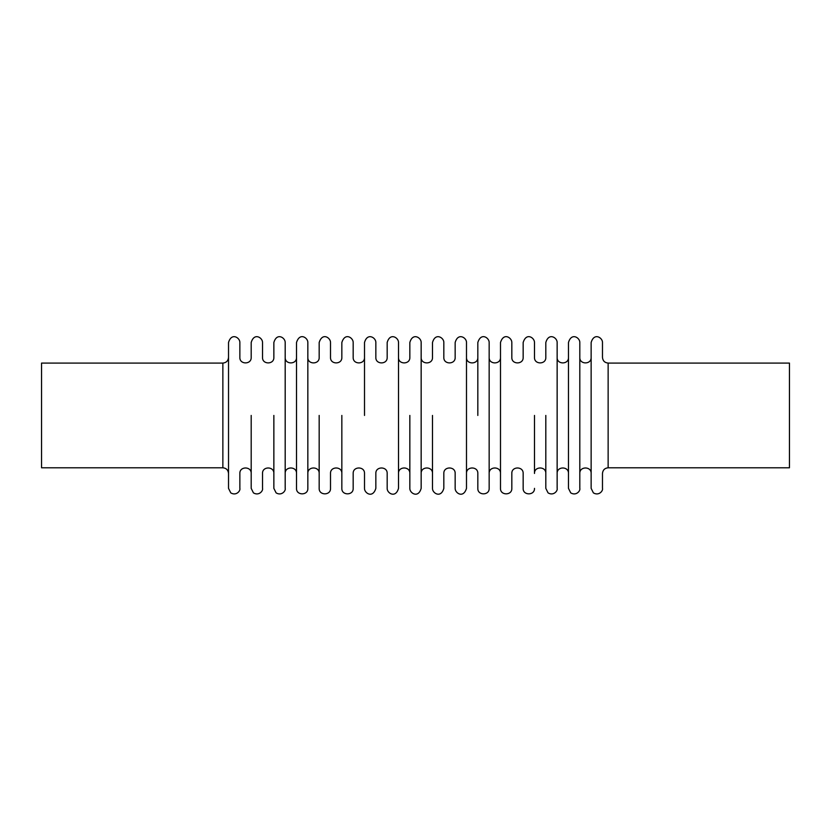 <?xml version="1.0" encoding="UTF-8"?>
<svg xmlns="http://www.w3.org/2000/svg" width="831" height="831" viewBox="0 0 831 831"><rect width="100%" height="100%" fill="white"/><g stroke="black" fill="none" stroke-linecap="round" stroke-linejoin="round"><path stroke-width="1.25" d="M608.136 467.791L608.136 363.085L789.45 363.085L789.45 467.791L608.136 467.791C604.708 468.133 602.818 470.024 602.475 473.462L602.475 488.358C603.275 490.726 598.912 496.211 593.386 492.876L591.142 488.358L591.142 357.423C591.485 364.716 579.477 364.736 579.809 357.423L579.809 488.358C580.609 490.726 576.247 496.211 570.72 492.876L568.477 488.358L568.477 357.423C568.83 364.716 556.812 364.736 557.144 357.423L557.144 488.358C557.944 490.726 553.591 496.211 548.055 492.876L545.811 488.358L545.811 415.438L545.811 473.462C546.154 466.139 534.136 466.16 534.489 473.462L534.489 415.438L534.489 473.462M222.864 467.791L222.864 363.085L41.55 363.085L41.55 467.791L222.864 467.791C226.292 468.133 228.182 470.024 228.525 473.462M222.864 363.085C226.292 362.742 228.182 360.851 228.525 357.423L228.525 488.358L230.769 492.876C236.295 496.211 240.658 490.726 239.858 488.358L239.858 473.462C239.515 466.16 251.523 466.139 251.191 473.462L251.191 415.438L251.191 488.358L253.434 492.876C258.96 496.211 263.323 490.726 262.523 488.358L262.523 473.462C262.18 466.16 274.188 466.139 273.856 473.462M296.511 357.423C296.864 364.716 284.856 364.736 285.189 357.423L285.189 342.517C285.428 337.812 276.858 332.13 273.856 342.517L273.856 357.423C274.199 364.716 262.191 364.736 262.523 357.423L262.523 342.517C262.762 337.812 254.193 332.13 251.191 342.517L251.191 357.423C251.533 364.716 239.525 364.736 239.858 357.423L239.858 342.517C240.107 337.812 231.527 332.13 228.525 342.517L228.525 415.438M273.856 415.438L273.856 488.358L276.1 492.876C281.626 496.211 285.989 490.726 285.189 488.358L285.189 473.462C284.836 466.16 296.854 466.139 296.511 473.462M285.189 342.517L285.189 488.358M285.189 357.423L285.189 473.462M364.508 357.423C364.851 364.716 352.843 364.736 353.175 357.423L353.175 342.517C353.404 337.978 345.104 331.953 341.842 342.517L341.842 357.423C342.185 364.716 330.177 364.736 330.509 357.423L330.509 342.517C330.738 337.978 322.449 331.953 319.177 342.517L319.177 357.423C319.53 364.716 307.512 364.736 307.844 357.423L307.844 342.517C308.072 337.978 299.783 331.953 296.511 342.517L296.511 488.358C296.168 495.671 308.197 495.671 307.844 488.358L307.844 473.462C307.501 466.16 319.509 466.139 319.177 473.462M307.844 342.517L307.844 488.358M307.844 357.423L307.844 473.462M319.177 415.438L319.177 488.358C318.834 495.671 330.863 495.671 330.509 488.358L330.509 473.462C330.167 466.16 342.175 466.139 341.842 473.462M341.842 415.438L341.842 488.358C341.489 495.671 353.528 495.671 353.175 488.358L353.175 473.462C352.832 466.16 364.84 466.139 364.508 473.462L364.508 488.358C364.269 492.98 372.704 498.839 375.841 488.358L375.841 473.462C375.498 466.16 387.506 466.139 387.173 473.462L387.173 488.358C386.914 493.147 395.629 498.673 398.506 488.358L398.506 473.462C398.153 466.16 410.171 466.139 409.839 473.462M477.825 357.423C478.168 364.716 466.16 364.736 466.492 357.423L466.492 342.517C466.752 337.729 458.037 332.213 455.159 342.517L455.159 357.423C455.502 364.716 443.494 364.736 443.827 357.423L443.827 342.517C444.086 337.729 435.371 332.213 432.494 342.517L432.494 357.423C432.847 364.716 420.829 364.736 421.161 357.423L421.161 342.517C421.421 337.729 412.706 332.213 409.839 342.517L409.839 357.423C410.182 364.716 398.174 364.736 398.506 357.423L398.506 342.517C398.755 337.729 390.04 332.213 387.173 342.517L387.173 357.423C387.516 364.716 375.508 364.736 375.841 357.423L375.841 342.517C376.1 337.729 367.375 332.213 364.508 342.517L364.508 415.438M398.506 342.517L398.506 488.358M398.506 357.423L398.506 473.462M409.839 415.438L409.839 488.358C409.579 493.147 418.294 498.673 421.161 488.358L421.161 473.462C420.818 466.16 432.826 466.139 432.494 473.462M421.161 342.517L421.161 488.358M421.161 357.423L421.161 473.462M432.494 415.438L432.494 488.358C432.245 493.147 440.949 498.673 443.827 488.358L443.827 473.462C443.484 466.16 455.492 466.139 455.159 473.462L455.159 488.358C454.931 492.98 463.355 498.839 466.492 488.358L466.492 473.462C466.149 466.16 478.157 466.139 477.825 473.462L477.825 488.358C477.472 495.671 489.511 495.671 489.158 488.358L489.158 473.462C488.815 466.16 500.823 466.139 500.491 473.462M466.492 342.517L466.492 488.358M466.492 357.423L466.492 473.462M500.491 357.423C500.833 364.716 488.825 364.736 489.158 357.423L489.158 342.517C489.376 337.978 481.087 331.953 477.825 342.517L477.825 415.438M489.158 342.517L489.158 488.358M489.158 357.423L489.158 473.462M568.477 473.462C568.809 466.139 556.801 466.16 557.144 473.462L557.144 342.517C557.393 337.812 548.813 332.13 545.811 342.517L545.811 357.423C546.164 364.716 534.156 364.736 534.489 357.423L534.489 342.517C534.707 337.978 526.418 331.953 523.156 342.517L523.156 357.423C523.499 364.716 511.491 364.736 511.823 357.423L511.823 342.517C512.041 337.978 503.752 331.953 500.491 342.517L500.491 488.358C500.137 495.671 512.166 495.671 511.823 488.358L511.823 473.462C511.481 466.16 523.488 466.139 523.156 473.462L523.156 488.358C522.803 495.671 534.832 495.671 534.489 488.358M534.489 342.517L534.489 357.423M591.142 473.462C591.475 466.139 579.467 466.16 579.809 473.462L579.809 342.517C580.059 337.812 571.479 332.13 568.477 342.517L568.477 415.438M608.136 363.085C604.708 362.742 602.818 360.851 602.475 357.423L602.475 342.517C602.724 337.812 594.144 332.13 591.142 342.517L591.142 415.438"/></g></svg>
